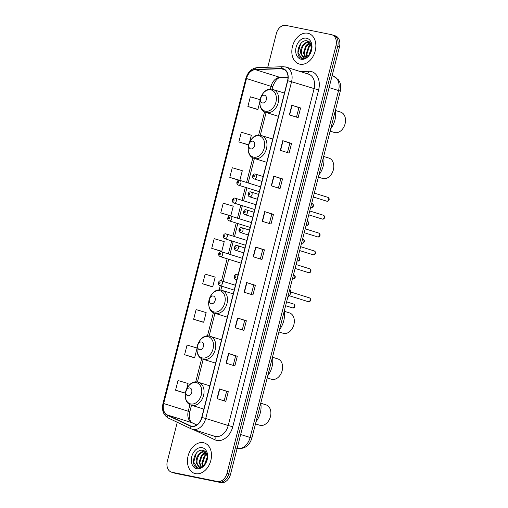 <?xml version="1.0" encoding="UTF-8"?>
<svg xmlns="http://www.w3.org/2000/svg" width="508" height="508" viewBox="0 0 508 508"><rect width="100%" height="100%" fill="white"/><g stroke="black" fill="none" stroke-linecap="round" stroke-linejoin="round"><path stroke-width="0.76" d="M203.568 409.023A17.659 12.764 -72.6 0 0 203.733 409.55M215.29 363.042A17.659 12.764 -72.6 0 0 215.456 363.569M227.013 317.068A17.659 12.764 -72.6 0 0 227.178 317.595M266.471 162.243A17.659 12.764 -72.6 0 0 266.643 162.77M278.194 116.262A17.659 12.764 -72.6 0 0 278.359 116.789M177.26 422.269L167.348 461.162A9.995 7.226 -72.6 0 0 171.456 472.142L174.968 473.24A9.995 7.226 -72.6 0 0 175.495 473.373L220.936 482.6A9.995 7.226 -72.6 0 0 230.499 474.37L339.477 46.838A9.995 7.226 -72.6 0 0 335.369 35.858L333.61 35.312A9.995 7.226 -72.6 0 0 333.083 35.173M171.456 472.142A9.995 7.226 -72.6 0 0 171.983 472.275L217.424 481.495A9.995 7.226 -72.6 0 0 226.987 473.265L335.959 45.739L337.718 46.285A9.995 7.226 -72.6 0 0 333.61 35.312A9.995 7.226 -72.6 0 1 337.718 46.285L228.746 473.818L337.718 46.285L339.477 46.838M217.424 481.495L219.177 482.048A9.995 7.226 -72.6 0 0 228.746 473.818A9.995 7.226 -72.6 0 1 219.177 482.048L173.736 472.827L220.936 482.6M173.215 472.688A9.995 7.226 -72.6 0 0 173.736 472.827A9.995 7.226 -72.6 0 1 173.215 472.688M307.784 33.236A15.996 11.563 -72.6 0 0 292.64 45.828A15.996 11.563 -72.6 0 0 299.053 63.97A15.996 11.563 -72.6 0 0 299.898 64.186A15.996 11.563 -72.6 0 0 315.043 51.594A15.996 11.563 -72.6 0 0 308.629 33.452A15.996 11.563 -72.6 0 0 307.784 33.236A15.996 11.563 -72.6 0 0 292.64 45.828A15.996 11.563 -72.6 0 0 299.053 63.97A15.996 11.563 -72.6 0 0 299.898 64.186A15.996 11.563 -72.6 0 0 315.043 51.594A15.996 11.563 -72.6 0 0 308.629 33.452A15.996 11.563 -72.6 0 0 307.784 33.236M203.41 442.709A15.996 11.563 -72.6 0 0 188.265 455.301A15.996 11.563 -72.6 0 0 194.685 473.443A15.996 11.563 -72.6 0 0 195.523 473.659A15.996 11.563 -72.6 0 0 210.674 461.074A15.996 11.563 -72.6 0 0 204.254 442.925A15.996 11.563 -72.6 0 0 203.41 442.709A15.996 11.563 -72.6 0 0 188.265 455.301A15.996 11.563 -72.6 0 0 194.685 473.443A15.996 11.563 -72.6 0 0 195.523 473.659A15.996 11.563 -72.6 0 0 210.674 461.074A15.996 11.563 -72.6 0 0 204.254 442.925A15.996 11.563 -72.6 0 0 203.41 442.709M282.619 68.84A10.662 7.709 107.4 0 1 283.178 68.986A10.662 7.709 107.4 0 1 287.56 80.696L201.727 417.43A10.662 7.709 107.4 0 1 190.964 426.066A10.662 7.709 107.4 0 1 190.246 425.787L167.322 414.96A10.662 7.709 107.4 0 1 163.652 403.53L246.494 78.53A10.662 7.709 107.4 0 1 255.34 69.64L281.261 68.726A10.662 7.709 107.4 0 1 282.619 68.84M282.683 68.58A10.928 7.899 -72.6 0 0 281.292 68.466L255.372 69.38A10.928 7.899 -72.6 0 0 246.304 78.492L163.462 403.492A10.928 7.899 -72.6 0 0 167.221 415.207L190.151 426.034A10.928 7.899 -72.6 0 0 201.917 417.468L287.75 80.734A10.928 7.899 -72.6 0 0 282.683 68.58M217.03 398.621L225.812 401.377L228.282 391.7L219.494 388.95L217.03 398.621M224.18 400.863L226.606 391.357L219.494 388.95M226.6 391.363L228.282 391.7M226.066 363.156L234.855 365.906L237.319 356.235L228.536 353.479L226.066 363.156M233.223 365.398L235.642 355.892L228.536 353.479M235.642 355.898L237.319 356.235M235.109 327.685L243.897 330.441L246.361 320.77L237.573 318.014L235.109 327.685M242.259 329.933L244.685 320.427L237.573 318.014M244.685 320.427L246.361 320.77M244.151 292.221L252.933 294.977L255.403 285.305L246.615 282.55L244.151 292.221M251.301 294.462L253.727 284.956L246.615 282.55M253.721 284.963L255.403 285.305M289.35 114.891L298.139 117.646L300.603 107.975L291.814 105.219L289.35 114.891M296.501 117.132L298.926 107.626L291.814 105.219M298.926 107.633L300.603 107.975M280.308 150.355L289.096 153.111L291.56 143.44L282.778 140.684L280.308 150.355M287.464 152.597L289.884 143.091L282.778 140.684M289.884 143.097L291.56 143.44M271.272 185.82L280.054 188.576L282.524 178.905L273.736 176.149L271.272 185.82M278.422 188.068L280.848 178.562L273.736 176.149M280.841 178.562L282.524 178.905M262.23 221.291L271.018 224.047L273.482 214.37L264.693 211.614L262.23 221.291M269.38 223.533L271.805 214.027L264.693 211.614M271.805 214.033L273.482 214.37M253.187 256.756L261.976 259.512L264.439 249.841L255.657 247.085L253.187 256.756M260.344 258.997L262.763 249.492L255.657 247.085M262.763 249.498L264.439 249.841M335.959 45.739A9.995 7.226 -72.6 0 0 331.851 34.76A9.995 7.226 -72.6 0 0 331.33 34.627L285.89 25.4A9.995 7.226 -72.6 0 0 276.32 33.63L267.754 67.253M193.643 319.272L203.683 322.243L206.146 312.572L196.113 309.601L193.643 319.272L202.432 322.015M196.983 347.999L187.071 345.065L184.607 354.736L193.396 357.48M186.709 388.842L188.068 383.502L178.029 380.53L175.565 390.201L184.353 392.951M229.553 215.627L220.764 212.871L230.803 215.843L233.267 206.172L223.234 203.2L220.764 212.871M238.589 180.162L229.806 177.406L239.541 180.289M239.719 180.327A2.502 1.803 107.4 0 1 239.846 180.359L242.31 170.707L232.27 167.735L229.806 177.406M249.612 142.062L251.352 135.236L241.313 132.27L238.849 141.942L247.637 144.685M256.673 109.226L247.885 106.477L257.924 109.442L259.836 101.937M260.115 99.689L250.355 96.799L247.885 106.477M202.686 283.807L212.725 286.779L215.189 277.101L205.149 274.13L202.686 283.807L211.474 286.55M211.728 248.336L221.767 251.308L224.231 241.637L214.192 238.665L211.728 248.336L220.516 251.085M221.767 251.308L220.421 251.066M230.803 215.843L229.464 215.602M239.211 180.264L238.506 180.137M248.583 144.856L247.542 144.666M238.849 141.942L248.596 144.824M257.924 109.442L256.584 109.201M212.725 286.779L211.385 286.531M203.683 322.243L202.343 322.002M184.607 354.736L194.647 357.708L196.933 348.717M194.647 357.708L193.3 357.467M185.369 393.135L184.264 392.932M175.565 390.201L185.376 393.109M309.004 54.858L311.721 47.181M309.658 54.115L311.734 48.209M306.908 56.344L306.203 53.899L308.527 46.761L311.194 44.653M307.391 56.109L306.902 54.121L309.226 46.977L311.36 45.148M305.168 56.769L303.416 53.029L305.74 45.885L310.483 43.237M305.581 56.731L304.114 53.245L306.438 46.101L310.655 43.51M301.174 54.286A7.531 5.448 -72.6 0 0 303.784 56.585A7.531 5.448 -72.6 0 0 304.178 56.686A7.531 5.448 -72.6 0 0 308.864 54.997C313.22 51.149 312.363 41.897 307.492 40.97C299.136 38.379 293.98 56.49 301.708 58.337L302.108 58.433C303.867 58.763 305.613 58.28 307.334 56.985C305.854 57.963 304.463 58.147 303.162 57.544L301.174 54.286C298.672 49.752 303.898 40.983 308.978 42.45L310.28 42.939M304.565 56.807C298.012 56.001 302.425 40.678 309.677 42.672L309.747 42.685M306.521 38.202A10.865 7.855 -72.6 0 0 296.126 47.149A10.865 7.855 -72.6 0 0 301.161 59.226A10.865 7.855 -72.6 0 0 311.556 50.279A10.865 7.855 -72.6 0 0 306.521 38.202M301.771 58.357L298.063 52.699L300.717 43.644M303.873 44.056L307.943 41.116M306.667 44.933L309.385 42.621M309.455 42.577L309.816 42.386M309.455 45.803L311.036 44.26M330.111 131.147L334.315 132.467A10.662 7.709 -72.6 0 0 334.874 132.607A10.662 7.709 -72.6 0 0 344.976 124.219A10.662 7.709 -72.6 0 0 340.697 112.122L335.388 110.452A18.326 13.246 -72.6 0 1 330.695 128.861M262.503 102.946A4 2.889 -72.6 0 0 266.325 99.657A4 2.889 -72.6 0 0 264.471 95.212A4 2.889 -72.6 0 0 260.648 98.501A4 2.889 -72.6 0 0 262.503 102.946M318.389 177.127L322.599 178.441A10.662 7.709 -72.6 0 0 323.158 178.587A10.662 7.709 -72.6 0 0 333.254 170.193A10.662 7.709 -72.6 0 0 328.974 158.096L323.666 156.432A18.326 13.246 -72.6 0 1 318.973 174.841M250.781 148.927A4 2.889 -72.6 0 0 254.61 145.631A4 2.889 -72.6 0 0 252.755 141.186A4 2.889 -72.6 0 0 248.926 144.482A4 2.889 -72.6 0 0 250.781 148.927M278.93 331.953L283.134 333.267A10.662 7.709 -72.6 0 0 283.693 333.413A10.662 7.709 -72.6 0 0 293.789 325.018A10.662 7.709 -72.6 0 0 289.516 312.922L284.201 311.258M211.315 303.752A4 2.889 -72.6 0 0 215.144 300.463A4 2.889 -72.6 0 0 213.29 296.012A4 2.889 -72.6 0 0 209.461 299.307A4 2.889 -72.6 0 0 211.315 303.752M279.508 329.667A18.326 13.246 -72.6 0 0 284.201 311.264M267.208 377.927L271.412 379.247A10.662 7.709 -72.6 0 0 271.971 379.393A10.662 7.709 -72.6 0 0 282.073 370.999A10.662 7.709 -72.6 0 0 277.793 358.902L272.485 357.232M199.6 349.733A4 2.889 -72.6 0 0 203.422 346.437A4 2.889 -72.6 0 0 201.568 341.992A4 2.889 -72.6 0 0 197.745 345.281A4 2.889 -72.6 0 0 199.6 349.733M267.792 375.641A18.326 13.246 -72.6 0 0 272.478 357.238M255.486 423.907L259.696 425.221A10.662 7.709 -72.6 0 0 260.255 425.367A10.662 7.709 -72.6 0 0 270.351 416.973A10.662 7.709 -72.6 0 0 266.071 404.876L260.763 403.212A18.326 13.246 -72.6 0 1 256.07 421.621M187.877 395.707A4 2.889 -72.6 0 0 191.706 392.417A4 2.889 -72.6 0 0 189.852 387.966A4 2.889 -72.6 0 0 186.023 391.262A4 2.889 -72.6 0 0 187.877 395.707M204.629 464.331L207.347 456.654M205.283 463.588L207.359 457.683M202.533 465.823L201.835 463.379L204.153 456.235L206.82 454.127M203.016 465.582L202.527 463.594L204.851 456.451L206.991 454.622M200.793 466.242L199.041 462.502L201.365 455.359L206.115 452.711M201.206 466.204L199.739 462.718L202.063 455.574L206.286 452.984M196.806 463.76A7.531 5.448 -72.6 0 0 199.409 466.058A7.531 5.448 -72.6 0 0 199.809 466.166A7.531 5.448 -72.6 0 0 204.489 464.471C208.851 460.623 207.988 451.371 203.124 450.444C194.761 447.853 189.611 465.963 197.333 467.811L197.733 467.906C199.492 468.236 201.238 467.754 202.965 466.458C201.486 467.436 200.089 467.62 198.787 467.017L196.806 463.76C194.297 459.226 199.523 450.456 204.603 451.923L205.911 452.418M200.19 466.287C193.637 465.474 198.05 450.151 205.302 452.145L205.378 452.158M202.146 447.675A10.865 7.855 -72.6 0 0 191.751 456.622A10.865 7.855 -72.6 0 0 196.786 468.7A10.865 7.855 -72.6 0 0 207.181 459.753A10.865 7.855 -72.6 0 0 202.146 447.675M197.402 467.83L193.688 462.172L196.342 453.117M199.504 453.53L203.575 450.59M202.292 454.406L205.01 452.095M205.08 452.05L205.442 451.86M205.08 455.276L206.667 453.733M237.122 448.393A13.329 9.633 -72.6 0 0 237.376 448.45A13.329 9.633 -72.6 0 0 250.133 437.471L338.563 90.545A13.329 9.633 -72.6 0 0 333.083 75.908L338.436 79.82L339.706 82.061C340.1 82.855 341.414 86.03 340.284 91.23L251.854 438.156A6.661 0.343 14.3 0 0 250.133 437.471L240.665 434.505M329.095 87.579L338.563 90.545A6.661 0.343 14.3 0 1 340.284 91.23M230.499 474.37L226.987 473.265M175.495 473.373L171.983 472.275M300.311 71.565L308.775 71.266A16.656 12.046 107.4 0 1 318.618 89.96L232.785 426.695L228.219 425.526L314.052 88.792A13.329 9.633 -72.6 0 0 308.572 74.155L286.087 67.1A13.329 9.633 107.4 0 1 291.56 81.737L287.75 80.734M232.785 426.695A16.656 12.046 107.4 0 1 216.84 440.417A16.656 12.046 107.4 0 1 214.846 439.757L193.364 429.609M215.468 436.505A13.329 9.633 -72.6 0 0 228.219 425.526L205.727 418.478A13.329 9.633 107.4 0 1 192.272 429.273A13.329 9.633 107.4 0 1 191.383 428.923A3.334 2.292 115.3 0 1 191.179 428.841L214.763 436.321A13.329 9.633 -72.6 0 0 215.468 436.505M285.382 66.923A13.329 9.633 107.4 0 1 286.087 67.1L283.172 66.713A3.334 2.229 88 0 0 281.292 68.466M283.172 66.713L257.251 67.621C251.638 68.307 247.834 71.92 245.847 78.461L246.304 78.492M163.462 403.492L163.005 403.466C161.614 410.274 163.36 415.119 168.25 418.014L191.179 428.841A3.334 2.292 115.3 0 1 190.151 426.034M167.221 415.207A3.334 2.292 115.3 0 0 168.25 418.014M257.251 67.621A3.334 2.229 88 0 0 255.372 69.38M201.917 417.468L205.727 418.478L291.56 81.737L318.618 89.96M308.775 71.266A3.334 2.229 -92 0 1 307.308 73.755M214.281 436.175A3.334 2.292 -64.7 0 1 214.846 439.757M163.652 403.53L188.252 411.245A10.662 7.709 -72.6 0 0 191.922 422.675L196.755 424.961M167.322 414.96L191.922 422.675A5.994 4.121 -64.7 0 1 192.284 422.821L196.786 424.942M190.246 425.787L191.713 426.244M281.261 68.726L284.893 69.869M255.34 69.64L279.94 77.356A10.662 7.709 -72.6 0 0 271.094 86.246L270.332 89.23M288.004 77.07L279.94 77.356A5.994 4.013 -92 0 0 280.867 77.483C277.863 77.445 275.126 80.569 272.644 86.862L272.028 89.294M246.494 78.53L272.644 86.862M264.579 111.811L258.61 135.204M252.857 157.791L246.564 182.467M245.332 187.319L242.011 200.33M240.779 205.181L237.458 218.192M236.226 223.037L232.905 236.055M231.673 240.9L228.352 253.917M227.12 258.762L221.482 280.886M220.243 285.737L219.151 290.03M213.392 312.617L207.429 336.01M201.67 358.591L195.707 381.984M189.954 404.571L188.252 411.245L189.801 411.861C189.084 418.433 189.909 422.085 192.284 422.821M253.467 256.845L255.93 247.174M262.509 221.374L264.973 211.709M271.545 185.909L274.015 176.238M280.587 150.444L283.051 140.773M289.63 114.979L292.094 105.308M244.424 292.31L246.894 282.639M235.388 327.774L237.852 318.103M226.346 363.239L228.81 353.568M217.303 398.71L219.774 389.039M265.398 111.195A11.017 7.963 -72.6 0 0 275.946 102.121A11.017 7.963 -72.6 0 0 270.834 89.872A11.017 7.963 -72.6 0 0 260.286 98.946A11.017 7.963 -72.6 0 0 265.398 111.195M278.473 116.351L266.078 112.465A11.995 8.674 -72.6 0 0 266.713 112.624A11.995 8.674 -72.6 0 0 278.073 103.181A11.995 8.674 -72.6 0 0 273.26 89.573A11.995 8.674 -72.6 0 0 272.625 89.414M253.676 157.169A11.017 7.963 -72.6 0 0 264.224 148.095A11.017 7.963 -72.6 0 0 259.112 135.846A11.017 7.963 -72.6 0 0 248.571 144.92A11.017 7.963 -72.6 0 0 253.676 157.169M266.751 162.325L254.362 158.439A11.995 8.674 -72.6 0 0 254.991 158.604A11.995 8.674 -72.6 0 0 266.351 149.162A11.995 8.674 -72.6 0 0 261.537 135.553A11.995 8.674 -72.6 0 0 260.909 135.388M214.211 311.995A11.017 7.963 -72.6 0 0 224.758 302.92A11.017 7.963 -72.6 0 0 219.653 290.671A11.017 7.963 -72.6 0 0 209.106 299.745A11.017 7.963 -72.6 0 0 214.211 311.995M227.286 317.151L214.897 313.265A11.995 8.674 -72.6 0 0 215.525 313.43A11.995 8.674 -72.6 0 0 226.886 303.987A11.995 8.674 -72.6 0 0 222.072 290.379A11.995 8.674 -72.6 0 0 221.444 290.214M202.495 357.975A11.017 7.963 -72.6 0 0 213.036 348.901A11.017 7.963 -72.6 0 0 207.931 336.652A11.017 7.963 -72.6 0 0 197.383 345.726A11.017 7.963 -72.6 0 0 202.495 357.975M215.57 363.131L203.175 359.245A11.995 8.674 -72.6 0 0 203.81 359.404A11.995 8.674 -72.6 0 0 215.17 349.961A11.995 8.674 -72.6 0 0 210.356 336.353A11.995 8.674 -72.6 0 0 209.721 336.194M190.773 403.949A11.017 7.963 -72.6 0 0 201.32 394.875A11.017 7.963 -72.6 0 0 196.209 382.626A11.017 7.963 -72.6 0 0 185.668 391.7A11.017 7.963 -72.6 0 0 190.773 403.949M203.848 409.105L191.459 405.219A11.995 8.674 -72.6 0 0 192.088 405.384A11.995 8.674 -72.6 0 0 203.448 395.942A11.995 8.674 -72.6 0 0 198.634 382.334A11.995 8.674 -72.6 0 0 198.006 382.168M326.6 201.143A2 1.448 -72.6 0 0 326.701 201.181A2 1.448 -72.6 0 0 326.809 201.206A2 1.448 -72.6 0 0 328.701 199.631A2 1.448 -72.6 0 0 327.901 197.364A2 1.448 -72.6 0 0 327.793 197.339M254.203 178.962A2.502 1.803 107.4 0 1 254.07 178.924C251.085 177.495 253.257 173.114 255.359 174.104L255.568 174.155A2.502 1.803 107.4 0 1 256.572 176.994A2.502 1.803 107.4 0 1 254.203 178.962M253.93 175.393A0.832 0.603 -72.6 0 0 253.517 177A0.832 0.603 -72.6 0 0 253.93 175.393M255.435 174.123A2.502 1.803 107.4 0 1 255.568 174.155L263.131 176.53M322.047 219.005A2 1.448 -72.6 0 0 322.148 219.043A2 1.448 -72.6 0 0 322.256 219.069A2 1.448 -72.6 0 0 324.148 217.494A2 1.448 -72.6 0 0 323.348 215.227A2 1.448 -72.6 0 0 323.24 215.201M249.65 196.818A2.502 1.803 107.4 0 1 249.517 196.786C246.526 195.358 248.704 190.97 250.806 191.967L251.016 192.018A2.502 1.803 107.4 0 1 252.019 194.856A2.502 1.803 107.4 0 1 249.65 196.818M249.377 193.25A0.832 0.603 -72.6 0 0 248.964 194.862A0.832 0.603 -72.6 0 0 249.377 193.25M250.882 191.986A2.502 1.803 107.4 0 1 251.016 192.018L258.578 194.393M317.494 236.868A2 1.448 -72.6 0 0 317.595 236.906A2 1.448 -72.6 0 0 317.703 236.931A2 1.448 -72.6 0 0 319.596 235.356A2 1.448 -72.6 0 0 318.795 233.089A2 1.448 -72.6 0 0 318.687 233.064M245.097 214.681A2.502 1.803 107.4 0 1 244.964 214.649C241.973 213.22 244.151 208.832 246.253 209.829L246.463 209.88A2.502 1.803 107.4 0 1 247.466 212.719A2.502 1.803 107.4 0 1 245.097 214.681M244.824 211.112A0.832 0.603 -72.6 0 0 244.411 212.725A0.832 0.603 -72.6 0 0 244.824 211.112M246.329 209.848A2.502 1.803 107.4 0 1 246.463 209.88L254.025 212.255M312.941 254.73A2 1.448 -72.6 0 0 313.042 254.762A2 1.448 -72.6 0 0 313.15 254.794A2 1.448 -72.6 0 0 315.043 253.219A2 1.448 -72.6 0 0 314.242 250.952A2 1.448 -72.6 0 0 314.135 250.92M240.544 232.543A2.502 1.803 107.4 0 1 240.411 232.512C237.42 231.083 239.598 226.695 241.7 227.686L241.91 227.743A2.502 1.803 107.4 0 1 242.913 230.581A2.502 1.803 107.4 0 1 240.544 232.543M240.271 228.975A0.832 0.603 -72.6 0 0 239.859 230.588A0.832 0.603 -72.6 0 0 240.271 228.975M241.776 227.711A2.502 1.803 107.4 0 1 241.91 227.743L249.472 230.118M308.388 272.586A2 1.448 -72.6 0 0 308.489 272.625A2 1.448 -72.6 0 0 308.597 272.656A2 1.448 -72.6 0 0 310.49 271.082A2 1.448 -72.6 0 0 309.69 268.815A2 1.448 -72.6 0 0 309.582 268.783M235.991 250.406A2.502 1.803 107.4 0 1 235.858 250.374C232.867 248.945 235.045 244.558 237.147 245.548L237.357 245.605A2.502 1.803 107.4 0 1 238.36 248.437A2.502 1.803 107.4 0 1 235.991 250.406M235.718 246.837A0.832 0.603 -72.6 0 0 235.306 248.45A0.832 0.603 -72.6 0 0 235.718 246.837M237.223 245.574A2.502 1.803 107.4 0 1 237.357 245.605L244.919 247.98M308.083 301.625A2 1.448 -72.6 0 0 308.185 301.657A2 1.448 -72.6 0 0 308.293 301.689A2 1.448 -72.6 0 0 310.185 300.114A2 1.448 -72.6 0 0 309.378 297.847A2 1.448 -72.6 0 0 309.277 297.815M236.988 279.095A2.502 1.803 107.4 0 1 235.687 279.438A2.502 1.803 107.4 0 1 235.553 279.406C232.562 277.978 234.74 273.59 236.836 274.587L237.052 274.637A2.502 1.803 107.4 0 1 237.928 275.419M235.407 275.869A0.832 0.603 -72.6 0 0 235.001 277.482A0.832 0.603 -72.6 0 0 235.407 275.869M236.919 274.606A2.502 1.803 107.4 0 1 237.052 274.637L238.042 274.949M287.763 297.288A4.997 3.613 -72.6 0 0 289.814 289.243M310.883 207.34A2 1.448 -72.6 0 0 310.985 207.378A2 1.448 -72.6 0 0 311.087 207.41A2 1.448 -72.6 0 0 312.985 205.835A2 1.448 -72.6 0 0 312.179 203.568A2 1.448 -72.6 0 0 312.077 203.537M260.502 186.836L239.846 180.359A2.502 1.803 107.4 0 1 240.849 183.191A2.502 1.803 107.4 0 1 238.487 185.16A2.502 1.803 107.4 0 1 238.354 185.128L259.271 191.687M237.795 183.204A0.832 0.603 -72.6 0 0 238.208 181.591A0.832 0.603 -72.6 0 0 237.795 183.204M306.33 225.203A2 1.448 -72.6 0 0 306.432 225.241A2 1.448 -72.6 0 0 306.534 225.273A2 1.448 -72.6 0 0 308.432 223.698A2 1.448 -72.6 0 0 307.626 221.431A2 1.448 -72.6 0 0 307.524 221.399M235.166 198.19A2.502 1.803 107.4 0 1 235.293 198.222A2.502 1.803 107.4 0 1 236.296 201.054A2.502 1.803 107.4 0 1 233.934 203.022A2.502 1.803 107.4 0 1 233.801 202.99L254.718 209.55M233.242 201.066A0.832 0.603 -72.6 0 0 233.655 199.454A0.832 0.603 -72.6 0 0 233.242 201.066M301.777 243.065A2 1.448 -72.6 0 0 301.879 243.103A2 1.448 -72.6 0 0 301.981 243.135A2 1.448 -72.6 0 0 303.879 241.56A2 1.448 -72.6 0 0 303.073 239.293A2 1.448 -72.6 0 0 302.971 239.262M230.613 216.052A2.502 1.803 107.4 0 1 230.74 216.084A2.502 1.803 107.4 0 1 231.743 218.916A2.502 1.803 107.4 0 1 229.381 220.885A2.502 1.803 107.4 0 1 229.248 220.853L250.165 227.413M228.689 218.929A0.832 0.603 -72.6 0 0 229.102 217.316A0.832 0.603 -72.6 0 0 228.689 218.929M297.224 260.928A2 1.448 -72.6 0 0 297.326 260.966A2 1.448 -72.6 0 0 297.428 260.991A2 1.448 -72.6 0 0 299.32 259.423A2 1.448 -72.6 0 0 298.52 257.15A2 1.448 -72.6 0 0 298.418 257.124M226.06 233.909A2.502 1.803 107.4 0 1 226.187 233.947A2.502 1.803 107.4 0 1 227.19 236.779A2.502 1.803 107.4 0 1 224.828 238.747A2.502 1.803 107.4 0 1 224.695 238.716L245.612 245.275M224.136 236.791A0.832 0.603 -72.6 0 0 224.549 235.179A0.832 0.603 -72.6 0 0 224.136 236.791M292.671 278.79A2 1.448 -72.6 0 0 292.773 278.829A2 1.448 -72.6 0 0 292.875 278.854A2 1.448 -72.6 0 0 294.767 277.285A2 1.448 -72.6 0 0 293.967 275.012A2 1.448 -72.6 0 0 293.865 274.987M221.507 251.771A2.502 1.803 107.4 0 1 221.634 251.809A2.502 1.803 107.4 0 1 222.637 254.641A2.502 1.803 107.4 0 1 220.275 256.61A2.502 1.803 107.4 0 1 220.142 256.578L241.059 263.138M219.583 254.654A0.832 0.603 -72.6 0 0 219.996 253.041A0.832 0.603 -72.6 0 0 219.583 254.654M292.36 307.823A2 1.448 -72.6 0 0 292.462 307.861A2 1.448 -72.6 0 0 292.57 307.892A2 1.448 -72.6 0 0 294.462 306.318A2 1.448 -72.6 0 0 293.662 304.044A2 1.448 -72.6 0 0 293.554 304.019M221.196 280.803A2.502 1.803 107.4 0 1 221.329 280.841A2.502 1.803 107.4 0 1 222.333 283.674A2.502 1.803 107.4 0 1 219.964 285.642A2.502 1.803 107.4 0 1 219.837 285.61L234.182 290.106M219.278 283.686A0.832 0.603 -72.6 0 0 219.691 282.073A0.832 0.603 -72.6 0 0 219.278 283.686M251.854 438.156C249.536 445.573 244.818 449.028 237.693 448.526L236.677 448.266M333.083 75.908L332.143 75.616M245.847 78.461L163.005 403.466M331.851 34.76L333.61 35.312M266.116 112.478L260.306 135.268M254.394 158.452L248.152 182.963M246.913 187.814L243.599 200.825M242.36 205.676L239.046 218.688M237.808 223.539L234.493 236.55M233.255 241.402L229.94 254.413M228.702 259.258L223.063 281.381M221.825 286.233L220.84 290.1M214.935 313.277L209.118 336.074M203.213 359.258L197.402 382.054M191.491 405.232L189.801 411.861M288.004 77.229L280.867 77.483M310.102 42.78L309.404 42.564M284.404 93.072L272.466 89.37C260.947 86.347 254.483 109.525 266.078 112.465M272.688 139.046L260.75 135.35C249.231 132.328 242.767 155.505 254.362 158.439M233.223 293.872L221.285 290.176C209.766 287.153 203.302 310.331 214.897 313.265M221.501 339.852L209.563 336.15C198.044 333.134 191.579 356.305 203.175 359.245M209.785 385.826L197.847 382.13C186.328 379.108 179.864 402.285 191.459 405.219M205.727 452.253L205.029 452.037M313.328 196.983L326.885 201.225C328.955 201.822 330.302 198.431 327.901 197.364L314.319 193.104M261.893 181.381L254.07 178.924M308.775 214.846L322.332 219.088C324.402 219.685 325.749 216.294 323.348 215.227L309.766 210.966M257.34 199.244L249.517 196.786M304.222 232.708L317.779 236.95C319.849 237.547 321.196 234.156 318.795 233.089L305.213 228.829M252.787 217.1L244.964 214.649M299.669 250.571L313.226 254.813C315.297 255.41 316.643 252.019 314.242 250.952L300.66 246.691M248.234 234.963L240.411 232.512M295.116 268.434L308.674 272.675C310.744 273.272 312.09 269.881 309.69 268.815L296.107 264.554M243.681 252.825L235.858 250.374M289.465 295.789L308.369 301.708C310.439 302.304 311.785 298.914 309.378 297.847L290.659 291.973M236.811 279.8L235.553 279.406M289.82 289.204L290.582 291.078L290.354 293.98L289.662 295.485L287.75 297.345M311.69 203.416L312.179 203.568C314.585 204.635 313.239 208.026 311.169 207.429L310.699 207.296M239.846 180.359L239.636 180.302C237.687 179.457 235.153 183.49 238.354 185.128M307.137 221.272L307.626 221.431C310.032 222.498 308.686 225.889 306.616 225.292L306.146 225.152M255.949 204.699L235.083 198.164C233.134 197.32 230.6 201.352 233.801 202.99M302.584 239.135L303.073 239.293C305.479 240.36 304.133 243.745 302.063 243.154L301.593 243.014M251.397 222.561L230.53 216.027C228.581 215.182 226.047 219.215 229.248 220.853M298.031 256.997L298.52 257.15C300.926 258.216 299.58 261.607 297.51 261.017L297.04 260.877M246.844 240.424L225.977 233.89C224.028 233.045 221.494 237.077 224.695 238.716M293.478 274.86L293.967 275.012C296.374 276.079 295.027 279.47 292.957 278.879L292.487 278.74M242.291 258.286L221.424 251.752C219.475 250.908 216.941 254.94 220.142 256.578M286.601 301.835L293.662 304.044C296.069 305.118 294.716 308.502 292.652 307.911L285.617 305.714M235.42 285.261L221.12 280.784C219.17 279.94 216.637 283.972 219.837 285.61"/></g></svg>

